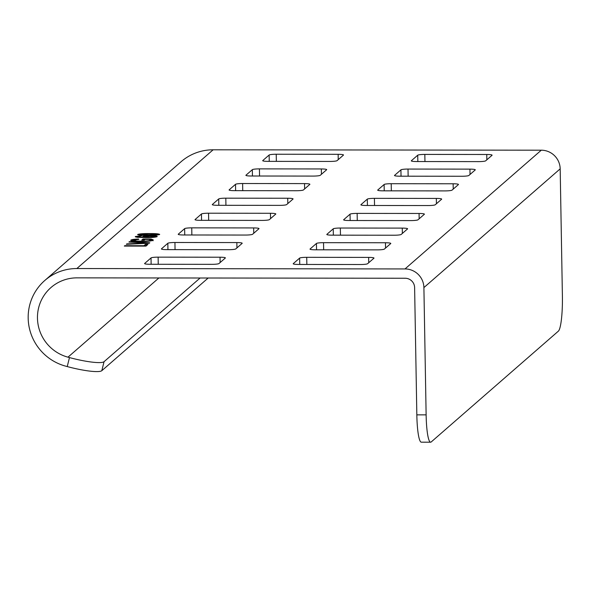 <?xml version="1.0" encoding="UTF-8"?>
<svg xmlns="http://www.w3.org/2000/svg" width="592" height="592" viewBox="0 0 592 592"><rect width="100%" height="100%" fill="white"/><g stroke="black" fill="none" stroke-linecap="round" stroke-linejoin="round"><path stroke-width="0.89" d="M269.131 155.023A6.26 0.784 179 0 1 276.227 154.238L338.15 154.312A6.26 0.784 179 0 1 343.493 154.993A6.26 0.784 179 0 1 343.434 155.111L337.07 160.654A6.26 0.784 179 0 1 329.973 161.438L268.05 161.364A6.26 0.784 179 0 1 262.707 160.676A6.26 0.784 179 0 1 262.774 160.565L269.131 155.023L269.242 161.364M69.471 357.583L67.976 357.176A40.685 39.923 48.9 0 1 38.621 327.102A40.685 39.923 48.9 0 1 50.986 287.534A40.685 39.923 48.9 0 1 77.004 277.855L405.165 278.247A9.391 9.213 48.9 0 1 414.615 287.571L416.835 414.851A31.295 4.573 -89.9 0 0 421.341 442.187L430.628 442.202A31.295 4.573 90.1 0 0 431.213 441.95L558.397 331.128A31.295 4.573 90.1 0 0 562.4 296.126L560.18 168.846A18.774 18.426 48.9 0 0 541.28 150.198L405.002 268.938L76.842 268.539A50.068 49.136 -131.1 0 0 44.814 280.46A50.068 49.136 -131.1 0 0 29.6 329.152A50.068 49.136 -131.1 0 0 65.727 366.167L67.229 366.574L69.471 357.583A31.295 4.973 14 0 0 104.059 361.69L200.111 278.003M44.814 280.46L181.093 161.72A50.068 49.136 48.9 0 1 213.12 149.798L541.28 150.198M136.907 237.259L135.265 236.548L141.74 235.749L137.736 236.571L138.032 236.874L144.87 237.214L142.783 236.541C143.886 236.016 146.542 235.742 150.76 235.727C155.2 235.757 157.339 236.053 157.169 236.615C155.37 237.318 151.53 237.636 145.632 237.57L136.907 237.259M137.736 236.571L138.04 237.37M129.411 241.647L149.798 242.787L149.317 243.208L126.362 244.304L126.843 243.882L146.92 242.994L128.923 242.069L129.411 241.647L129.419 242.091M201.45 213.993A6.26 0.784 179 0 1 208.547 213.209L270.463 213.283A6.26 0.784 179 0 1 275.813 213.971A6.26 0.784 179 0 1 275.746 214.082L269.39 219.625A6.26 0.784 179 0 1 262.286 220.409L200.37 220.335A6.26 0.784 179 0 1 195.02 219.654A6.26 0.784 179 0 1 195.086 219.536L201.45 213.993L201.561 220.335M184.637 228.638A6.26 0.784 179 0 1 191.741 227.853L253.657 227.927A6.26 0.784 179 0 1 259.007 228.616A6.26 0.784 179 0 1 258.941 228.727L252.584 234.269A6.26 0.784 179 0 1 245.48 235.054L183.564 234.98A6.26 0.784 179 0 1 178.214 234.299A6.26 0.784 179 0 1 178.281 234.18L184.637 228.638L184.748 234.98M167.832 243.282A6.26 0.784 179 0 1 174.936 242.498L236.852 242.572A6.26 0.784 179 0 1 242.202 243.26A6.26 0.784 179 0 1 242.135 243.371L235.771 248.914A6.26 0.784 179 0 1 228.675 249.698L166.759 249.624A6.26 0.784 179 0 1 161.409 248.943A6.26 0.784 179 0 1 161.475 248.825L167.832 243.282L167.943 249.624M151.027 257.927A6.26 0.784 179 0 1 158.123 257.143L220.039 257.217A6.26 0.784 179 0 1 225.389 257.897A6.26 0.784 179 0 1 225.323 258.016L218.966 263.558A6.26 0.784 179 0 1 211.869 264.343L149.946 264.269A6.26 0.784 179 0 1 144.596 263.588A6.26 0.784 179 0 1 144.663 263.47L151.027 257.927L151.138 264.269M350.05 214.171A6.26 0.784 179 0 1 357.146 213.394L419.062 213.468A6.26 0.784 179 0 1 424.412 214.149A6.26 0.784 179 0 1 424.346 214.267L417.989 219.802A6.26 0.784 179 0 1 410.885 220.587L348.969 220.513A6.26 0.784 179 0 1 343.619 219.832A6.26 0.784 179 0 1 343.686 219.713L350.05 214.171L350.161 220.513M333.237 228.815A6.26 0.784 179 0 1 340.341 228.031L402.257 228.112A6.26 0.784 179 0 1 407.607 228.793A6.26 0.784 179 0 1 407.54 228.912L401.184 234.447A6.26 0.784 179 0 1 394.08 235.231L332.164 235.157A6.26 0.784 179 0 1 326.814 234.476A6.26 0.784 179 0 1 326.88 234.358L333.237 228.815L333.348 235.157M299.626 258.105A6.26 0.784 179 0 1 306.723 257.32L368.646 257.402A6.26 0.784 179 0 1 373.996 258.082A6.26 0.784 179 0 1 373.929 258.201L367.565 263.736A6.26 0.784 179 0 1 360.469 264.52L298.553 264.446A6.26 0.784 179 0 1 293.203 263.766A6.26 0.784 179 0 1 293.269 263.647L299.626 258.105L299.737 264.446M316.431 243.46A6.26 0.784 179 0 1 323.535 242.676L385.451 242.757A6.26 0.784 179 0 1 390.801 243.438A6.26 0.784 179 0 1 390.735 243.556L384.371 249.091A6.26 0.784 179 0 1 377.274 249.876L315.358 249.802A6.26 0.784 179 0 1 310.008 249.121A6.26 0.784 179 0 1 310.075 249.003L316.431 243.46L316.542 249.802M416.657 161.542A6.26 0.784 179 0 1 411.307 160.861A6.26 0.784 179 0 1 411.373 160.743L417.73 155.2A6.26 0.784 179 0 1 424.834 154.416L486.75 154.49A6.26 0.784 179 0 1 492.1 155.171A6.26 0.784 179 0 1 492.033 155.289L485.669 160.832A6.26 0.784 179 0 1 478.573 161.616L416.657 161.542M399.844 176.187A6.26 0.784 179 0 1 394.501 175.506A6.26 0.784 179 0 1 394.561 175.387L400.925 169.845A6.26 0.784 179 0 1 408.021 169.06L469.937 169.134A6.26 0.784 179 0 1 475.287 169.815A6.26 0.784 179 0 1 475.221 169.934L468.864 175.476A6.26 0.784 179 0 1 461.767 176.261L399.844 176.187M251.245 176.009A6.26 0.784 179 0 1 245.895 175.321A6.26 0.784 179 0 1 245.961 175.21L252.325 169.667A6.26 0.784 179 0 1 259.422 168.883L321.338 168.957A6.26 0.784 179 0 1 326.688 169.638A6.26 0.784 179 0 1 326.621 169.756L320.265 175.299A6.26 0.784 179 0 1 313.161 176.083L251.245 176.009M383.039 190.831A6.26 0.784 179 0 1 377.689 190.15A6.26 0.784 179 0 1 377.755 190.032L384.119 184.489A6.26 0.784 179 0 1 391.216 183.705L453.132 183.779A6.26 0.784 179 0 1 458.482 184.46A6.26 0.784 179 0 1 458.415 184.578L452.059 190.121A6.26 0.784 179 0 1 444.955 190.905L383.039 190.831M234.439 190.654A6.26 0.784 179 0 1 229.089 189.965A6.26 0.784 179 0 1 229.156 189.854L235.512 184.312A6.26 0.784 179 0 1 242.616 183.527L304.532 183.601A6.26 0.784 179 0 1 309.882 184.282A6.26 0.784 179 0 1 309.816 184.401L303.459 189.943A6.26 0.784 179 0 1 296.355 190.728L234.439 190.654M366.233 205.476A6.26 0.784 179 0 1 360.883 204.795A6.26 0.784 179 0 1 360.95 204.677L367.306 199.134A6.26 0.784 179 0 1 374.41 198.35L436.326 198.424A6.26 0.784 179 0 1 441.676 199.104A6.26 0.784 179 0 1 441.61 199.223L435.253 204.765A6.26 0.784 179 0 1 428.149 205.55L366.233 205.476M217.634 205.298A6.26 0.784 179 0 1 212.284 204.61A6.26 0.784 179 0 1 212.35 204.499L218.707 198.956A6.26 0.784 179 0 1 225.811 198.172L287.727 198.246A6.26 0.784 179 0 1 293.077 198.927A6.26 0.784 179 0 1 293.01 199.045L286.646 204.588A6.26 0.784 179 0 1 279.55 205.372L217.634 205.298M147.948 244.4L145.447 244.4L143.937 245.717L124.771 245.687L124.32 246.08L145.987 246.109L147.948 244.4M153.247 239.915L151.049 238.998L143.027 238.99L141.725 240.13L144.226 240.13L145.084 239.383L149.191 239.39L150.664 240.012L150.183 241.011M153.106 240.152C151.693 241.04 147.482 241.506 140.474 241.551C133.496 241.506 130.284 241.04 130.847 240.152C131.454 239.56 134.014 239.19 138.528 239.027L138.824 239.39L133.341 240.16L136.604 241.048L140.815 241.159C146.091 241.166 149.339 240.84 150.568 240.182L150.583 240.796M133.341 240.16L133.629 241.277M159.596 234.491L156.799 235.113L147.615 235.364C141.488 235.446 138.165 235.15 137.647 234.469C139.727 233.788 143.73 233.5 149.65 233.588C155.777 233.514 159.093 233.81 159.596 234.491L159.692 234.343M67.229 366.574A31.295 4.973 -166 0 0 101.809 370.688L208.177 278.011M430.628 442.202A31.295 4.573 90.1 0 1 426.129 414.859L423.902 287.586A18.774 18.426 -131.1 0 0 405.002 268.938M137.729 236.585L135.561 237M145.218 236.6L143.212 236.955M156.821 236.8L154.667 236.482M145.173 236.637L148.992 237.222L154.638 236.637L150.435 236.082L145.173 236.637L145.129 237.355M147.682 243.29L146.92 243.245M126.843 243.882L126.851 244.281M147.238 245.021L145.454 245.021L144.211 246.109M145.447 244.4L145.454 245.021M124.771 245.687L124.771 246.08M143.937 245.717L143.945 246.102M143.027 238.99L142.45 240.13M151.049 238.998L151.056 239.619L150.102 239.619M144.818 239.612L143.042 239.612M153.121 240.766L151.056 239.619M133.674 239.975L130.936 240.715M138.535 239.397L138.528 239.027M136.604 241.048L136.611 241.469M140.815 241.159L140.822 241.551M140.112 234.506L138.017 234.898M159.248 234.684L157.132 234.402M140.149 234.476L148.015 235.009L157.095 234.491C156.207 234.047 153.587 233.862 149.236 233.944L140.149 234.476L140.156 235.098M141.207 234.846L141.214 235.246M157.109 235.076L157.139 234.417L157.146 235.039M276.353 161.372L276.227 154.238M76.842 268.539L213.12 149.798M67.976 357.176L158.9 277.951M101.809 370.688L104.059 361.69M426.129 414.859L416.835 414.851M423.902 287.586L560.18 168.846M208.673 220.342L208.547 213.209M270.463 213.283L270.559 218.603M191.867 234.987L191.741 227.853M253.657 227.927L253.753 233.248M175.054 249.632L174.936 242.498M236.852 242.572L236.941 247.893M158.249 264.276L158.123 257.143M220.039 257.217L220.135 262.537M357.272 220.527L357.146 213.394M419.062 213.468L419.158 218.788M340.467 235.172L340.341 228.031M402.257 228.112L402.353 233.433M306.848 264.461L306.723 257.32M368.646 257.402L368.735 262.722M323.661 249.817L323.535 242.676M385.451 242.757L385.54 248.078M486.75 154.49L486.839 159.81M424.952 161.549L424.834 154.416M417.73 155.2L417.841 161.542M338.15 154.312L338.239 159.633M469.937 169.134L470.033 174.455M408.147 176.194L408.021 169.06M400.925 169.845L401.036 176.187M321.338 168.957L321.434 174.277M259.548 176.016L259.422 168.883M252.325 169.667L252.436 176.009M453.132 183.779L453.228 189.1M391.342 190.839L391.216 183.705M384.119 184.489L384.23 190.831M304.532 183.601L304.628 188.922M242.742 190.661L242.616 183.527M235.512 184.312L235.623 190.654M436.326 198.424L436.422 203.744M374.536 205.483L374.41 198.35M367.306 199.134L367.417 205.476M287.727 198.246L287.816 203.567M225.929 205.306L225.811 198.172M218.707 198.956L218.818 205.298M137.692 237.281L137.684 236.659"/></g></svg>
